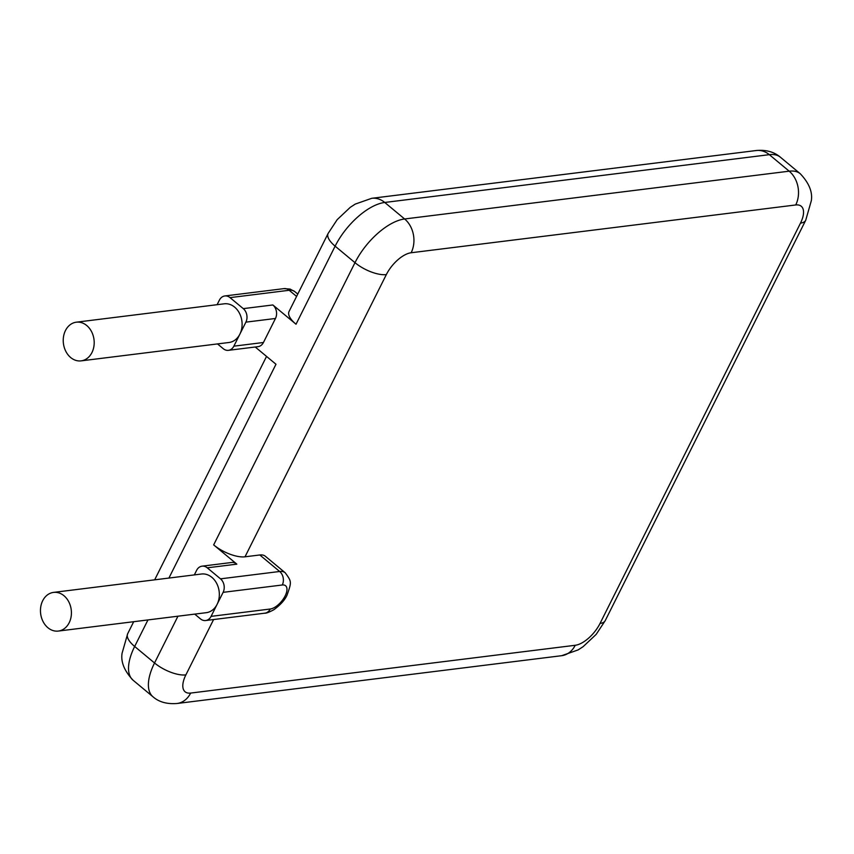 <?xml version="1.0" encoding="UTF-8"?>
<svg xmlns="http://www.w3.org/2000/svg" width="854" height="854" viewBox="0 0 854 854"><rect width="100%" height="100%" fill="white"/><g stroke="black" fill="none" stroke-linecap="round" stroke-linejoin="round"><path stroke-width="1.28" d="M91.954 352.542A19.482 15.415 -97.1 0 0 91.57 331.651A19.482 15.415 -97.1 0 0 76.305 322.193A19.482 15.415 -97.1 0 0 65.47 330.53A19.482 15.415 -97.1 0 0 65.854 351.41A19.482 15.415 -97.1 0 0 81.119 360.868A19.482 15.415 -97.1 0 0 91.954 352.542M217.514 343.916L223.225 348.667A9.746 7.707 -97.1 0 0 228.434 350.332A9.746 7.707 -97.1 0 0 233.857 346.169L239.867 334.16A19.482 15.415 -97.1 0 0 239.483 313.279A19.482 15.415 -97.1 0 0 224.228 303.81L76.305 322.193M69.185 622.737A19.482 15.415 -97.1 0 0 68.8 601.856A19.482 15.415 -97.1 0 0 53.546 592.398A19.482 15.415 -97.1 0 0 42.7 600.725A19.482 15.415 -97.1 0 0 43.084 621.605A19.482 15.415 -97.1 0 0 58.35 631.063A19.482 15.415 -97.1 0 0 69.185 622.737M194.744 614.122L200.455 618.872A9.746 7.707 -97.1 0 0 205.665 620.527A9.746 7.707 -97.1 0 0 211.087 616.364L270.259 609.009A14.614 6.843 129.7 0 0 285.14 595.9A14.614 6.843 129.7 0 0 282.279 584.99L223.118 592.345L217.097 604.354A19.482 15.415 -97.1 0 0 216.713 583.474A19.482 15.415 -97.1 0 0 201.459 574.016L53.546 592.398M81.119 360.868L229.032 342.486A19.482 15.415 -97.1 0 0 239.867 334.16L245.888 322.15A9.746 7.707 -97.1 0 0 243.273 308.636L272.853 304.963A9.746 7.707 82.9 0 1 275.468 318.478L245.888 322.15M296.584 296.423L289.196 290.275A9.746 7.707 82.9 0 0 283.987 288.62L290.093 289.079L294.737 291.566A24.36 11.401 129.7 0 0 289.196 290.275L230.025 297.63L243.273 308.636M230.025 297.63A9.746 7.707 -97.1 0 0 224.815 295.964A9.746 7.707 -97.1 0 0 219.393 300.138L217.108 304.697M223.118 592.345A9.746 7.707 -97.1 0 0 220.503 578.841L207.255 567.825A9.746 7.707 -97.1 0 0 202.046 566.17A9.746 7.707 -97.1 0 0 196.623 570.333L194.338 574.891M202.046 566.17L231.626 562.487A9.746 7.707 82.9 0 1 236.846 564.152L213.66 544.895L354.986 262.68A48.721 22.791 -50.3 0 1 404.615 218.976L789.192 171.184A48.721 22.791 -50.3 0 1 800.283 173.746L780.417 157.232A48.721 22.791 129.7 0 0 769.326 154.67L789.192 171.184A24.36 19.268 -97.1 0 1 795.725 204.96L411.148 252.752A24.36 11.401 129.7 0 0 386.328 274.604L245.013 556.808A24.36 9.607 -153.4 0 1 213.66 544.895M411.148 252.752A24.36 19.268 -97.1 0 0 404.615 218.976L384.748 202.462A24.36 19.268 -97.1 0 0 371.725 198.309L756.302 150.517A24.36 19.268 -97.1 0 1 769.326 154.67L384.748 202.462A48.721 22.791 129.7 0 0 335.12 246.165L296.028 324.232L272.853 304.963M233.857 346.169L263.438 342.497L275.468 318.478M263.438 342.497A9.746 7.707 82.9 0 1 258.015 346.66L228.434 350.332M255.229 347.002L275.981 364.252L168.921 578.051M220.503 578.841L279.664 571.486A24.36 11.401 -50.3 0 1 285.215 572.767L265.348 556.253A24.36 11.401 129.7 0 0 259.808 554.972L245.013 556.808M296.028 324.232A24.36 9.607 -153.4 0 1 289.047 311.486L328.128 233.43A24.36 9.607 -153.4 0 0 335.12 246.165L354.986 262.68A24.36 9.607 -153.4 0 0 386.328 274.604M58.35 631.063L206.262 612.681A19.482 15.415 -97.1 0 0 217.097 604.354L211.087 616.364M147.955 619.929L134.665 646.467A48.721 22.791 129.7 0 0 133.107 680.254L152.973 696.768A48.721 22.791 -50.3 0 1 154.531 662.982L177.952 616.204M133.694 621.701L127.673 633.721A24.36 9.607 -153.4 0 0 134.665 646.467L154.531 662.982A24.36 9.607 -153.4 0 0 185.873 674.895A24.36 11.401 129.7 0 0 190.645 693.074L575.222 645.282A24.36 11.401 129.7 0 0 600.042 623.431L800.486 223.129A24.36 11.401 129.7 0 0 795.725 204.96M213.596 619.545L185.873 674.895M282.279 584.99A9.746 7.707 82.9 0 0 279.664 571.486L259.808 554.972M236.846 564.152L207.255 567.825M190.645 693.074A24.36 19.268 82.9 0 1 177.098 703.482L561.676 655.691L578.126 649.915L583.143 646.649L596.199 634.351L605.262 620.57L805.717 220.279L811.3 200.786C812.741 192.086 809.069 183.066 800.283 173.746M575.222 645.282A24.36 19.268 82.9 0 1 561.676 655.691M600.042 623.431A24.36 9.607 26.6 0 0 605.262 620.57M800.486 223.129A24.36 9.607 26.6 0 0 805.717 220.279M285.215 572.767C291.652 581.702 291.801 581.638 287.019 595.185C284.862 599.999 280.507 604.824 273.942 609.671C269.234 612.201 266.192 613.375 264.836 613.172A9.746 7.707 -97.1 0 0 270.259 609.009M294.737 291.566L297.758 294.075M152.973 696.768C158.961 702.041 167 704.283 177.098 703.482M154.67 579.823L266.544 356.406M127.673 633.721L122.09 653.214C120.66 661.914 124.332 670.934 133.107 680.254M756.302 150.517C766.091 149.631 774.13 151.873 780.417 157.232M371.725 198.309L355.264 204.085L350.247 207.351L337.191 219.649L328.128 233.43M264.836 613.172L205.665 620.527M283.987 288.62L224.815 295.964"/></g></svg>
